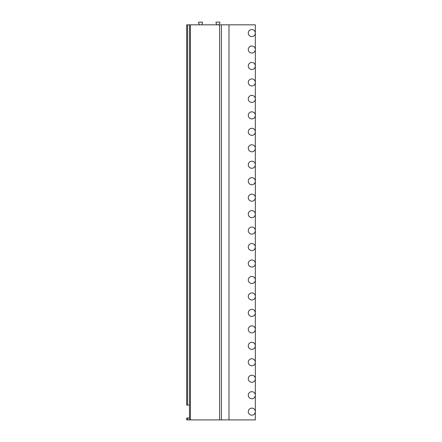 <?xml version="1.0" encoding="UTF-8"?>
<svg xmlns="http://www.w3.org/2000/svg" width="442" height="442" viewBox="0 0 442 442"><rect width="100%" height="100%" fill="white"/><g stroke="black" fill="none" stroke-linecap="round" stroke-linejoin="round"><path stroke-width="0.66" d="M187.607 419.9L187.607 418.016L186.668 418.016L186.668 419.9L255.332 419.9L255.332 24.829L228.995 24.829L228.995 419.9M251.807 29.531A3.525 3.525 0 0 0 248.277 33.056A3.525 3.525 0 0 0 251.807 36.587A3.525 3.525 0 0 0 255.332 33.056A3.525 3.525 0 0 0 251.807 29.531M251.807 53.046A3.525 3.525 0 0 0 255.332 49.521A3.525 3.525 0 0 0 251.807 45.99A3.525 3.525 0 0 0 248.277 49.521A3.525 3.525 0 0 0 251.807 53.046M251.807 69.51A3.525 3.525 0 0 0 255.332 65.98A3.525 3.525 0 0 0 251.807 62.455A3.525 3.525 0 0 0 248.277 65.98A3.525 3.525 0 0 0 251.807 69.51M251.807 85.969A3.525 3.525 0 0 0 255.332 82.444A3.525 3.525 0 0 0 251.807 78.914A3.525 3.525 0 0 0 248.277 82.444A3.525 3.525 0 0 0 251.807 85.969M251.807 102.433A3.525 3.525 0 0 0 255.332 98.903A3.525 3.525 0 0 0 251.807 95.378A3.525 3.525 0 0 0 248.277 98.903A3.525 3.525 0 0 0 251.807 102.433M251.807 118.892A3.525 3.525 0 0 0 255.332 115.368A3.525 3.525 0 0 0 251.807 111.837A3.525 3.525 0 0 0 248.277 115.368A3.525 3.525 0 0 0 251.807 118.892M251.807 135.351A3.525 3.525 0 0 0 255.332 131.826A3.525 3.525 0 0 0 251.807 128.302A3.525 3.525 0 0 0 248.277 131.826A3.525 3.525 0 0 0 251.807 135.351M251.807 151.816A3.525 3.525 0 0 0 255.332 148.285A3.525 3.525 0 0 0 251.807 144.761A3.525 3.525 0 0 0 248.277 148.285A3.525 3.525 0 0 0 251.807 151.816M251.807 168.275A3.525 3.525 0 0 0 255.332 164.75A3.525 3.525 0 0 0 251.807 161.22A3.525 3.525 0 0 0 248.277 164.75A3.525 3.525 0 0 0 251.807 168.275M251.807 184.739A3.525 3.525 0 0 0 255.332 181.209A3.525 3.525 0 0 0 251.807 177.684A3.525 3.525 0 0 0 248.277 181.209A3.525 3.525 0 0 0 251.807 184.739M251.807 201.198A3.525 3.525 0 0 0 255.332 197.673A3.525 3.525 0 0 0 251.807 194.143A3.525 3.525 0 0 0 248.277 197.673A3.525 3.525 0 0 0 251.807 201.198M251.807 217.663A3.525 3.525 0 0 0 255.332 214.132A3.525 3.525 0 0 0 251.807 210.607A3.525 3.525 0 0 0 248.277 214.132A3.525 3.525 0 0 0 251.807 217.663M251.807 234.122A3.525 3.525 0 0 0 255.332 230.597A3.525 3.525 0 0 0 251.807 227.066A3.525 3.525 0 0 0 248.277 230.597A3.525 3.525 0 0 0 251.807 234.122M251.807 250.581A3.525 3.525 0 0 0 255.332 247.056A3.525 3.525 0 0 0 251.807 243.531A3.525 3.525 0 0 0 248.277 247.056A3.525 3.525 0 0 0 251.807 250.581M251.807 267.045A3.525 3.525 0 0 0 255.332 263.515A3.525 3.525 0 0 0 251.807 259.99A3.525 3.525 0 0 0 248.277 263.515A3.525 3.525 0 0 0 251.807 267.045M251.807 283.504A3.525 3.525 0 0 0 255.332 279.979A3.525 3.525 0 0 0 251.807 276.449A3.525 3.525 0 0 0 248.277 279.979A3.525 3.525 0 0 0 251.807 283.504M251.807 299.969A3.525 3.525 0 0 0 255.332 296.438A3.525 3.525 0 0 0 251.807 292.913A3.525 3.525 0 0 0 248.277 296.438A3.525 3.525 0 0 0 251.807 299.969M251.807 316.428A3.525 3.525 0 0 0 255.332 312.903A3.525 3.525 0 0 0 251.807 309.372A3.525 3.525 0 0 0 248.277 312.903A3.525 3.525 0 0 0 251.807 316.428M251.807 332.892A3.525 3.525 0 0 0 255.332 329.362A3.525 3.525 0 0 0 251.807 325.837A3.525 3.525 0 0 0 248.277 329.362A3.525 3.525 0 0 0 251.807 332.892M251.807 349.351A3.525 3.525 0 0 0 255.332 345.826A3.525 3.525 0 0 0 251.807 342.296A3.525 3.525 0 0 0 248.277 345.826A3.525 3.525 0 0 0 251.807 349.351M251.807 365.81A3.525 3.525 0 0 0 255.332 362.285A3.525 3.525 0 0 0 251.807 358.76A3.525 3.525 0 0 0 248.277 362.285A3.525 3.525 0 0 0 251.807 365.81M251.807 382.275A3.525 3.525 0 0 0 255.332 378.744A3.525 3.525 0 0 0 251.807 375.219A3.525 3.525 0 0 0 248.277 378.744A3.525 3.525 0 0 0 251.807 382.275M251.807 398.734A3.525 3.525 0 0 0 255.332 395.209A3.525 3.525 0 0 0 251.807 391.678A3.525 3.525 0 0 0 248.277 395.209A3.525 3.525 0 0 0 251.807 398.734M251.807 415.198A3.525 3.525 0 0 0 255.332 411.668A3.525 3.525 0 0 0 251.807 408.143A3.525 3.525 0 0 0 248.277 411.668A3.525 3.525 0 0 0 251.807 415.198M189.491 419.9L189.491 24.829L228.995 24.829M187.607 418.016L189.491 418.016M187.607 405.087L187.607 24.829L186.668 24.829L186.668 405.087L189.491 405.087M187.607 24.829L189.491 24.829M199.248 24.829L199.452 24.476L198.568 22.945A0.564 0.564 0 0 1 199.055 22.1L202.027 22.1A0.564 0.564 0 0 1 202.513 22.945L201.629 24.476L201.834 24.829M216.652 24.829L216.851 24.476L215.972 22.945A0.564 0.564 0 0 1 216.458 22.1L219.425 22.1A0.564 0.564 0 0 1 219.917 22.945L219.033 24.476L219.238 24.829M221.414 419.9L221.414 24.829M219.613 419.9L219.613 24.829M190.43 419.9L190.43 24.829"/></g></svg>
